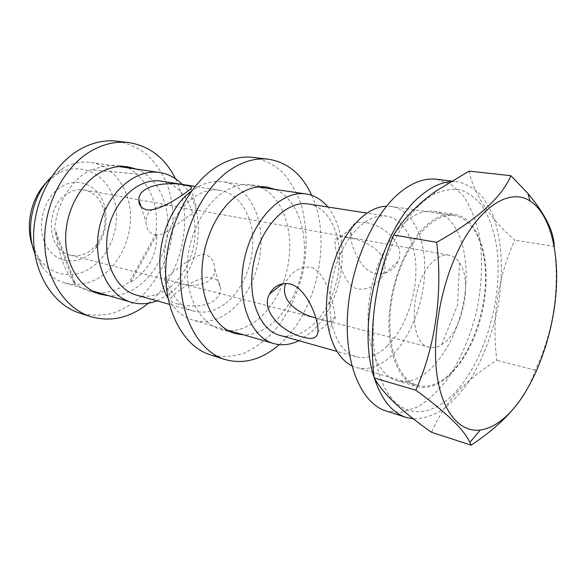 <?xml version="1.0" encoding="UTF-8"?>
<svg xmlns="http://www.w3.org/2000/svg" width="586" height="586" viewBox="0 0 586 586"><rect width="100%" height="100%" fill="white"/><g stroke="black" fill="none" stroke-linecap="round" stroke-linejoin="round"><path stroke-width="0.44" stroke-dasharray="2.93 2.2" d="M68.042 193.255C73.389 190.157 78.817 189.073 84.325 190.011C94.207 192.281 100.748 199.042 103.949 210.301C106.703 222.944 104.205 234.437 96.456 244.794C88.874 253.709 80.114 257.151 70.181 255.115C46.528 250.852 44.565 205.583 68.042 193.255M61.816 186.487C79.249 175.822 100.133 186.678 104.806 207.063C108.073 222.094 105.106 235.777 95.892 248.098C82.362 265.399 57.714 265.509 46.733 246.633C35.38 228.035 43.203 196.969 61.816 186.487M225.669 303.292C242.802 289.872 253.797 263.151 252.749 238.443C251.731 213.751 238.443 193.212 219.816 190.245C198.273 186.473 172.951 209.7 166.094 241.864C158.989 273.97 172.394 305.606 193.556 311.122C204.551 313.884 215.26 311.276 225.669 303.292M168.05 298.318C174.401 309.804 182.729 317.085 193.05 320.161C205.818 323.457 218.226 320.425 230.261 311.071C249.79 295.549 262.22 264.982 260.975 236.759C259.752 208.572 244.538 185.051 223.105 181.806C212.447 180.32 201.84 183.491 191.292 191.307M279.764 335.331C290.561 338.005 301.153 334.899 311.554 326.006C318.454 319.941 324.285 312.104 329.046 302.486C336.371 287.265 339.858 271.201 339.514 254.309C338.928 228.218 326.343 206.594 308.302 203.979M387.287 346.033C404.193 329.728 415.767 298.706 415.906 270.446C416.06 242.216 404.443 219.018 386.738 216.161C374.644 214.557 362.807 221.047 351.234 235.631C334.005 257.672 325.428 297.146 331.962 324.351C336.437 342.422 344.517 353.233 356.185 356.801C366.653 359.343 377.018 355.761 387.287 346.033M365.444 222.614C357.306 221.259 352.45 223.295 350.875 228.73C348.582 237.33 354.31 256.397 364.477 267.121C374.732 278.46 392.474 274.768 397.923 261.517C406.486 244.428 383.259 224.482 365.444 222.614M351.856 365.789L356.317 367.525C368.455 370.55 380.453 366.36 392.305 354.955C411.555 336.086 424.616 300.625 424.755 268.373C424.901 236.173 411.658 209.583 391.309 206.455L386.533 206.177M346.963 237.572C365.627 239.176 393.023 255.064 382.951 274.739C376.49 288.986 355.834 295.285 347.791 281.602C339.829 269.743 334.518 248.764 335.163 241.329C335.119 237.015 339.052 235.762 346.963 237.572M32.508 245.937L39.035 258.609C51.473 276.226 74.166 279.39 91.182 267.663C111.772 254.009 121.844 222.336 113.596 197.929C105.663 173.375 79.864 161.099 57.428 173.91L46.235 182.729M34.779 253.218L41.731 266.22C48.001 274.688 55.677 280.262 64.768 282.943C77.491 286.29 89.746 284.042 101.525 276.204C120.635 263.18 132.326 236.473 130.275 211.531C128.253 186.612 112.314 165.648 90.94 162.447C81.564 161.113 72.268 163.003 63.046 168.109L51.326 177.053M315.847 317.898C329.647 323.04 336.064 322.688 335.097 316.836C334.049 306.2 326.6 271.12 310.382 267.165C300.647 266.52 292.985 270.695 287.404 279.69L282.225 283.858M176.906 303.804C186.473 306.566 205.078 307.877 214.476 300.332C218.285 297.168 220.358 293.549 220.68 289.484C220.439 280.848 215.428 276.804 205.657 277.346C196.068 279.866 187.132 284.386 178.847 290.912C174.474 294.047 171.779 296.604 170.782 298.589C169.742 300.721 171.786 302.457 176.906 303.804M169.405 280.43L164.476 279.288L164.205 278.284C168.534 277.727 191.9 253.335 205.268 254.536C211.414 256.917 214.571 261.81 214.74 269.216C215.641 283.873 194.164 288.678 178.444 282.87L169.405 280.43M452.67 371.304C471.576 351.117 484.798 313.84 485.545 280.115C486.307 246.435 474.096 218.754 454.494 215.714C432.19 211.722 403.205 245.549 393.411 291.249C383.369 336.884 395.704 379.691 417.65 385.317C429.355 388.181 441.024 383.515 452.67 371.304M136.575 295.117C147.606 297.915 158.293 295.608 168.643 288.209C185.659 275.764 196.383 250.552 195.006 227.119C193.651 203.701 180.019 184.129 161.333 181.162M156.953 300.838L168.6 294.37C201.005 271.955 208.982 210.425 182.246 184.414M433.589 261.18C438.973 256.375 444.188 254.39 449.242 255.24C453.286 256.016 456.699 258.499 459.483 262.704C473.254 281.815 462.149 332.958 441.683 344.627C437.405 347.293 433.266 348.143 429.267 347.168C407.292 344.304 409.966 280.606 433.589 261.18M154.821 235.008C164.747 236.605 178.21 222.585 189.146 215.758L198.266 210.381C197.072 210.879 189.776 209.583 176.379 206.47C167.493 204.521 159.641 205.371 152.829 209.012C148.119 212.403 145.841 216.725 145.995 221.991C146.28 228.577 149.225 232.913 154.821 235.008M298.867 340.7L310.521 332.804C318.345 325.875 324.952 316.967 330.336 306.082C338.605 288.854 342.554 270.681 342.173 251.577C341.528 233.206 336.767 218.351 327.904 207.026M456.142 391.353C484.168 360.632 501.587 302.193 497.587 254.873C495.47 234.605 490.167 218.051 481.677 205.21C475.532 197.797 468.463 192.706 460.479 189.923C452.07 188.626 443.25 190.062 434.014 194.222C410.596 206.616 387.295 244.15 377.816 287.858C368.308 331.559 373.934 375.377 390.1 396.37C407.497 419.51 434.614 415.225 456.142 391.353M469.049 171.112C474.059 194.596 489.288 217.611 514.742 240.165C497.602 278.372 491.617 318.44 496.803 360.361C481.575 369.832 468.295 380.556 456.955 392.554C446.049 404.684 437.596 417.943 431.604 432.329M523.664 394.971C528.777 386.592 532.652 378.3 535.282 370.103C553.418 331.962 559.755 290.737 554.275 246.428L514.742 240.165M535.282 370.103L496.803 360.361M275.383 189.468C298.743 199.687 309.723 236.51 302.032 271.391C294.56 306.324 269.289 335.273 243.791 334.877M311.701 195.321C332.643 240.033 316.872 312.631 279.266 344.627M228.027 330.592L220.468 329.295C201.152 323.831 186.751 299.08 187.081 268.476C187.344 237.894 202.646 206.067 222.951 192.479C232.664 186.062 242.296 183.528 251.841 184.868L259.261 186.824M260.338 187.264C283.807 197.394 294.978 233.785 287.382 268.212C280.005 302.684 254.742 331.156 229.192 330.643M253.167 157.407C264.249 159.685 274.182 164.761 282.972 172.643C290.89 181.872 297.102 192.948 301.6 205.876C307.013 226.621 307.511 248.537 303.087 271.626C297.71 294.026 287.807 314.631 274.453 330.826C264.997 340.722 254.756 348.223 243.717 353.343C232.452 356.859 221.303 357.357 210.279 354.83M55.831 231.411L75.133 283.06C64.965 271.816 58.534 254.595 55.831 231.411L54.63 231.133C55.743 206.25 69.639 181.763 87.995 171.295L90.837 169.75L136.296 173.947C152.499 188.626 158.96 208.799 155.693 234.473L129.367 281.917C119.617 289.484 109.157 293.037 97.994 292.582M75.133 283.06L73.939 282.716L54.63 231.133M136.604 169.134C160.447 178.51 172.833 211.246 166.058 241.857C159.524 272.519 134.677 297.161 109.091 295.798M175.478 178.723C194.933 217.457 182.209 276.035 148.434 303.211M94.91 292.282L89.248 291.074C83.71 289.455 78.612 286.671 73.939 282.716M117.141 141.197C128.305 143.358 138.428 147.972 147.526 155.034C155.795 163.296 162.41 173.178 167.362 184.678C173.485 203.137 174.643 222.541 170.841 242.897C166.036 262.601 156.572 280.555 143.519 294.421C134.238 302.83 124.129 309.078 113.171 313.158C101.971 315.817 90.837 315.81 79.791 313.144M128.415 167.933L137.527 174.13L136.296 173.947M137.527 174.13L90.837 169.75M130.568 282.24L156.909 234.73C156.836 255.481 148.053 271.318 130.568 282.24L129.367 281.917M156.909 234.73L155.693 234.473M92.061 169.94C102.477 165.948 111.904 164.556 120.35 165.75L124.086 166.49M427.245 224.541C436.724 216.52 445.858 213.121 454.641 214.359C480.835 218.373 492.614 265.099 482.49 310.595C472.829 356.193 442.723 393.821 417.225 386.606C399.454 381.654 387.112 353.387 389.111 316.872C391.038 280.394 407.402 241.527 427.245 224.541M406.201 221.237C415.738 213.385 424.96 210.081 433.86 211.341C460.413 215.392 472.675 261.495 462.698 306.295C453.19 351.197 422.902 388.064 397.059 380.732C379.054 375.707 366.418 347.784 368.22 311.869C369.949 275.999 386.24 237.857 406.201 221.237M436.497 179.257L451.235 184.546L463.548 196.105C470.412 206.558 475.576 219.157 479.048 233.895C482.937 257.569 482.256 282.738 476.997 309.401C470.888 335.36 460.721 359.526 447.528 378.959C438.262 390.928 428.337 400.245 417.752 406.911L401.747 412.317L386.152 411.013M450.414 181.653L457.454 181.755C467.247 183.989 475.869 189.337 483.318 197.804L492.401 213.883C502.18 238.971 503.894 273.149 497.829 307.416C492.43 333.478 483.64 356.911 471.466 377.706C462.977 390.43 453.769 400.839 443.851 408.925C433.699 415.415 423.553 418.734 413.43 418.88M374.461 378.439L374.095 377.267M103.949 210.301L104.806 207.063M96.456 244.794L95.892 248.098M386.738 216.161L367.048 213.099M356.185 356.801L337.001 351.41M331.962 324.351L329.002 330.797M351.234 235.631L351.219 228.54M350.86 228.716L335.163 241.329M397.96 261.539L382.951 274.739M39.035 258.609L41.731 266.22M57.428 173.91L63.046 168.109M335.089 316.836L317.92 331.94M164.205 278.284L170.775 298.589M214.74 269.216L220.702 289.484M454.494 215.714L391.309 206.455M417.65 385.317L356.317 367.525M70.181 255.115L164.476 279.288M178.444 282.87L429.267 347.168M84.325 190.011L176.386 206.47M198.266 210.381L449.242 255.24M441.683 344.627L457.52 305.174L459.483 262.704M258.096 186.934L223.105 181.806M227.009 330.013L193.05 320.161M390.1 396.37L390.159 398.495M434.014 194.222L435.339 191.519M339.514 254.309L342.173 251.577M329.046 302.486L330.336 306.082M119.163 166.578L90.94 162.447M92.156 290.89L64.768 282.943M141.036 206.668L145.987 221.991M191.036 188.633L197.541 210.748M219.816 190.245L195.043 186.399M193.556 311.122L169.427 304.339M220.468 329.295L235.089 333.559M251.841 184.868L266.916 187.059M89.248 291.074L100.331 294.304M120.35 165.75L128.019 166.864M397.059 380.732L417.225 386.606M433.86 211.341L454.641 214.359M451.432 181.037L457.454 181.755"/><path stroke-width="0.88" d="M191.292 191.307C162.608 211.634 150.375 267.919 168.05 298.318M367.048 213.099L308.302 203.979C287.177 200.214 261.539 225.859 254.046 260.968C246.296 296.025 258.983 329.991 279.764 335.331L337.001 351.41M303.284 337.17C284.693 333.39 259.642 311.723 269.538 294.047C273.933 285.99 280.65 282.606 289.696 283.902C306.778 287.514 319.084 320.124 317.92 331.94C317.268 338.166 312.389 339.917 303.284 337.17M386.533 206.177C374.337 206.682 362.566 214.139 351.219 228.54C331.339 253.811 321.406 299.556 329.002 330.797C333.353 348.604 340.971 360.273 351.856 365.789M46.235 182.729C31.029 198.2 25.088 225.551 32.508 245.937M51.326 177.053C32.442 195.101 25.088 228.958 34.779 253.218M285.675 283.47C279.332 300.135 298.479 314.103 315.847 317.898M195.043 186.399L161.333 181.162C139.71 177.419 114.775 199.086 108.344 229.316C101.656 259.488 115.354 289.55 136.575 295.117L169.427 304.339M182.246 184.414C175.829 177.844 168.299 173.881 159.648 172.511C135.117 168.46 106.799 193.021 99.474 227.39C91.877 261.7 107.458 295.798 131.454 302.288C139.893 304.632 148.39 304.149 156.953 300.838M327.904 207.026C321.875 199.687 314.631 195.336 306.163 193.981C282.166 189.886 252.984 218.937 244.45 258.887C235.638 298.772 250.134 337.316 273.669 343.55C281.939 345.821 290.334 344.876 298.867 340.7M436.665 242.296C442.965 293.286 435.339 346.597 415.811 390.203C446.239 412.441 464.266 429.846 469.877 442.408L471.115 445.17L431.604 432.329C414.763 420.572 400.949 409.299 390.166 398.502C383.237 391.302 377.904 384.453 374.161 377.933C368.579 328.336 375.069 280.679 393.646 234.979C403.131 219.149 417.034 204.66 435.354 191.512L469.049 171.112L510.955 175.712C501.389 197.79 476.623 219.984 436.665 242.296L393.646 234.979M415.811 390.203L374.161 377.933M554.275 246.428C553.873 231.499 545.097 213.868 527.957 193.526L510.955 175.712M514.134 407.937C536.109 381.625 552.261 336.782 555.916 294.333C559.484 251.98 550.042 213.685 530.037 201.005C509.359 187.095 477.033 207.818 455.981 255.24C439.046 292.751 431.677 342.224 437.405 377.86C443.148 413.555 460.611 432.593 480.278 430.043C491.896 428.285 503.184 420.924 514.134 407.937M146.72 209.795C141.343 208.367 138.714 205.063 138.838 199.892C138.45 184.458 170.006 181.301 184.678 185.191C190.472 185.887 192.589 187.029 191.036 188.633C187.388 191.769 160.256 212.066 146.72 209.795M471.115 445.17C494.716 429.633 512.23 412.896 523.664 394.971M243.791 334.877L235.089 333.559C215.831 328.109 201.525 303.087 201.958 272.036C202.324 241.022 217.728 208.682 238.048 194.845C247.775 188.318 257.393 185.718 266.916 187.059L275.383 189.468M279.266 344.627C261.803 359.723 243.651 364.675 224.826 359.482C198.947 351.49 179.565 317.004 180.569 274.189C181.477 231.426 203.254 187.374 231.126 169.229C243.71 161.121 256.119 157.781 268.337 159.216C287.616 162.3 302.076 174.335 311.701 195.321M259.261 186.824L260.338 187.264M229.192 330.643L228.027 330.592M224.826 359.482L210.279 354.83C184.319 346.809 164.827 312.712 165.691 270.52C166.453 228.372 188.077 185.03 215.926 167.208C228.496 159.238 240.912 155.971 253.167 157.407L268.337 159.216M109.091 295.798L100.331 294.304C80.905 288.766 66.079 266.388 65.669 239.388C65.193 212.41 79.513 184.729 99.356 173.082C108.864 167.581 118.416 165.508 128.019 166.864L136.604 169.134M148.434 303.211C130.4 317.839 111.186 322.322 90.808 316.667C64.731 308.544 44.778 277.72 44.639 240.619C44.411 203.554 64.57 165.977 91.746 150.668C104.03 143.826 116.321 141.123 128.627 142.566C149.518 145.877 165.135 157.927 175.478 178.723M97.994 292.582L94.91 292.282M90.808 316.667L79.791 313.144C53.751 305.035 33.79 274.519 33.57 237.887C33.27 201.291 53.275 164.234 80.355 149.152C92.588 142.413 104.85 139.761 117.141 141.197L128.627 142.566M124.086 166.49L128.415 167.933M413.43 418.88L406.252 417.437L386.152 411.013C361.914 403.651 344.656 365.159 347.505 315.422C350.252 265.744 373.355 213.575 400.78 191.827C413.152 182.092 425.062 177.902 436.497 179.257L451.432 181.037M374.095 377.267C355.607 323.384 381.86 224.907 422.067 194.662C431.721 186.78 441.17 182.436 450.414 181.653M406.252 417.437C392.261 412.888 381.669 399.894 374.461 378.439M282.225 283.858L269.538 294.047M306.163 193.981L258.096 186.934M273.669 343.55L227.009 330.013M159.648 172.511L119.163 166.578M131.454 302.288L92.156 290.89M138.838 199.892L141.036 206.668M530.037 201.005L527.957 193.526M480.278 430.043L469.877 442.408"/></g></svg>
